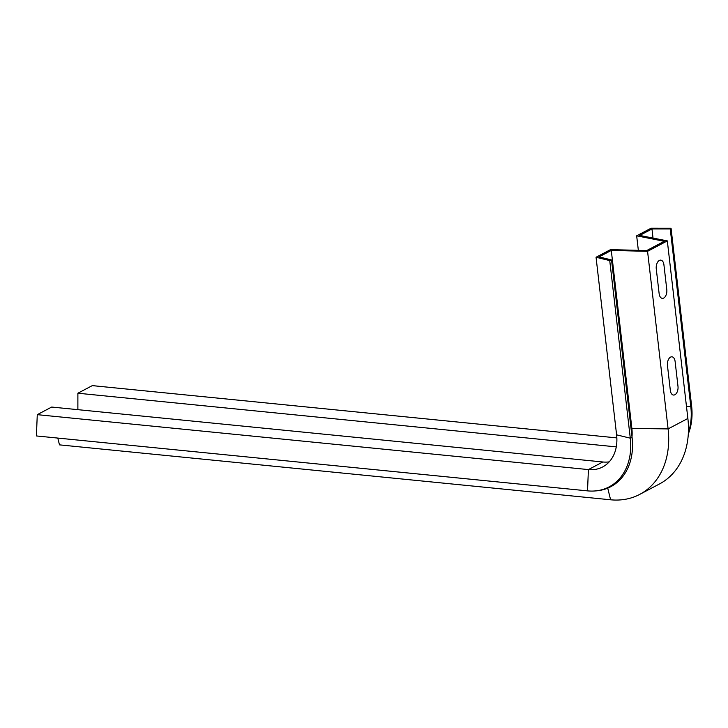 <?xml version="1.0" encoding="UTF-8"?>
<svg xmlns="http://www.w3.org/2000/svg" width="728" height="728" viewBox="0 0 728 728"><rect width="100%" height="100%" fill="white"/><g stroke="black" fill="none" stroke-linecap="round" stroke-linejoin="round"><path stroke-width="1.09" d="M670.333 390.372A6.734 3.858 95.7 0 0 674.892 394.749A6.734 3.858 95.7 0 0 677.986 386.331L675.111 361.498A6.734 3.858 -84.3 0 0 670.543 357.12A6.734 3.858 -84.3 0 0 667.458 365.538L670.333 390.372M656.265 268.85A6.734 3.858 -84.3 0 1 659.359 260.433A6.734 3.858 -84.3 0 1 663.927 264.81L666.793 289.644A6.734 3.858 95.7 0 1 663.709 298.052A6.734 3.858 95.7 0 1 659.14 293.684L656.265 268.85M647.565 251.324L611.283 250.432L599.026 256.902L611.538 259.951L609.736 260.588L596.05 257.257L610.464 249.649L646.737 250.541L664.273 241.286L636.663 235.817L651.078 228.21L671.052 228.228L670.251 228.965L651.979 228.956L639.712 235.426L667.321 240.895L647.565 251.324L668.104 428.91A81.545 62.444 62.2 0 1 639.703 494.403A81.545 62.444 62.2 0 1 610.601 499.79L59.478 444.863L57.803 438.074M616.844 437.901L92.301 385.622L77.887 393.22L616.279 446.883M77.878 409.664L77.887 393.22M602.811 461.98L51.688 407.052L37.274 414.66L588.406 469.587L602.811 461.98A39.985 30.612 62.2 0 0 609.2 461.871M609.736 260.588L630.284 438.174A60.633 46.428 62.2 0 1 594.576 490.981A60.633 46.428 62.2 0 1 587.523 490.872L36.4 435.945L37.274 414.66M611.538 259.951L632.086 437.537A61.243 46.901 62.2 0 1 596.023 490.881L594.576 490.981M611.283 250.432L631.831 428.009A42.361 32.432 62.2 0 1 632.004 436.836M667.321 240.895L687.869 418.473A81.545 62.444 62.2 0 1 659.468 483.974L639.703 494.403M670.251 228.965L690.799 406.552A61.243 46.901 62.2 0 1 688.397 432.487M671.052 228.228L691.6 405.815A60.633 46.428 62.2 0 1 688.315 433.952M596.05 257.257L616.598 434.834A39.985 30.612 62.2 0 1 602.666 466.948A39.985 30.612 62.2 0 1 588.406 469.587L587.523 490.872M651.979 228.956L653.025 238.065M636.663 235.817L638.347 250.341M610.601 499.79L607.725 488.142M687.869 418.473L668.104 428.91L631.03 428.428M691.6 405.815L690.799 406.552L686.495 406.543M632.086 437.537L630.284 438.174L616.598 434.834"/></g></svg>
